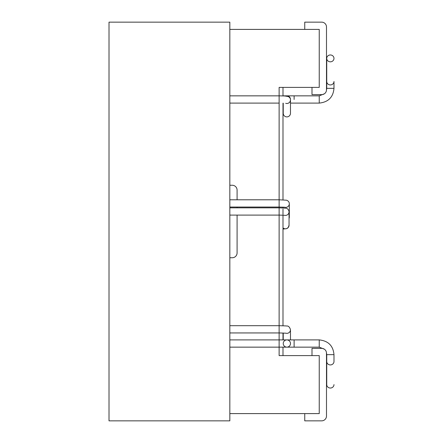 <?xml version="1.0" encoding="UTF-8"?>
<svg xmlns="http://www.w3.org/2000/svg" width="443" height="443" viewBox="0 0 443 443"><rect width="100%" height="100%" fill="white"/><g stroke="black" fill="none" stroke-linecap="round" stroke-linejoin="round"><path stroke-width="0.66" d="M319.242 29.399L229.834 29.399L319.242 29.399L319.242 87.393L279.129 87.393L279.129 355.607L319.242 355.607L319.242 413.601L229.834 413.601L319.242 413.601L319.242 355.607L311.994 355.607L311.994 348.359L321.657 348.359A4.834 4.834 0 0 1 326.491 353.193L326.491 416.016A4.834 4.834 0 0 1 321.657 420.85L304.745 420.85L304.745 413.601L319.242 413.601L319.242 355.607L279.129 355.607L279.129 332.942L229.834 332.942L279.129 332.942L279.129 325.694L229.834 325.694L279.129 325.694L279.129 215.093L229.834 215.093L279.129 215.093L279.129 207.845L229.834 207.845L279.129 207.845L279.129 207.047L284.794 207.235L279.129 207.047L279.129 199.793L286.56 200.214C288.371 200.9 289.29 202.086 289.318 203.763A3.627 3.622 180 0 1 284.589 207.213A3.627 3.622 180 0 0 289.318 203.763L289.318 217.164A3.627 3.622 180 0 1 289.052 218.526A3.627 3.622 180 0 0 289.318 217.164L289.318 203.763C289.29 202.086 288.371 200.9 286.56 200.214L279.129 199.793L279.129 95.849L284.727 95.97L288.315 96.546C289.921 97.615 290.647 98.728 290.481 99.88A3.627 3.622 180 0 1 285.691 103.308A3.627 3.622 180 0 0 290.481 99.869L290.481 113.275A3.627 3.622 180 0 1 286.865 116.897A3.627 3.622 180 0 1 283.232 113.281A3.627 3.622 180 0 0 286.865 116.897A3.627 3.622 180 0 0 290.481 113.264L290.481 99.88C290.647 98.728 289.921 97.615 288.315 96.546L284.727 95.97L279.129 95.849L279.129 87.393L319.242 87.393L319.242 29.399L304.745 29.399L304.745 22.15L321.657 22.15A4.834 4.834 0 0 1 326.491 26.984L326.491 89.807A4.834 4.834 0 0 1 321.657 94.641L311.994 94.641L311.994 87.393L319.242 87.393L319.242 29.399M109.017 22.15L109.017 420.85L229.834 420.85L229.834 22.15L109.017 22.15L109.017 420.85L229.834 420.85L229.834 22.15L109.017 22.15M282.994 199.859L282.994 103.153L282.994 199.859M282.994 95.904L282.994 87.393L282.994 95.904M282.994 209.113L282.994 214.478L282.994 209.113M282.994 215.165L282.994 325.755L282.994 215.165M282.994 333.003L282.994 339.903L282.994 333.003M282.994 347.151L282.994 355.607L282.994 347.151M282.994 207.114L282.994 207.911L282.994 207.114M286.865 339.903A3.627 3.627 0 0 1 290.486 343.524A3.627 3.627 0 0 1 286.865 347.151A3.627 3.627 0 0 1 283.238 343.524A3.627 3.627 0 0 1 286.865 339.903A3.627 3.627 0 0 1 290.486 343.524A3.627 3.627 0 0 1 286.865 347.151A3.627 3.627 0 0 1 283.238 343.524A3.627 3.627 0 0 1 286.865 339.903A3.627 3.627 0 0 1 290.486 343.524A3.627 3.627 0 0 1 286.865 347.151A3.627 3.627 0 0 1 283.238 343.524A3.627 3.627 0 0 1 286.865 339.903A3.627 3.627 0 0 1 290.486 343.524A3.627 3.627 0 0 1 286.865 347.151A3.627 3.627 0 0 1 283.238 343.524A3.627 3.627 0 0 1 286.865 339.903A3.627 3.627 0 0 1 290.486 343.524A3.627 3.627 0 0 1 286.865 347.151L229.834 347.151L319.242 347.151L324.409 349.217L319.242 347.151L286.865 347.151A3.627 3.627 0 0 0 290.486 343.524A3.627 3.627 0 0 0 286.865 339.903L279.129 339.903L279.129 347.151L279.129 339.903L229.834 339.903L294.113 339.903L294.113 347.151L294.113 339.903L319.242 339.903L319.242 347.151L319.242 339.903C328.274 340.855 333.191 345.773 333.983 354.644L326.735 354.644L326.458 352.634L326.735 384.607A3.627 3.428 180 0 0 330.356 388.035A3.627 3.428 180 0 0 333.983 384.607A3.627 3.428 180 0 1 330.356 388.035A3.627 3.428 180 0 1 326.735 384.607L326.735 354.644L333.983 354.644L333.983 361.499A3.627 3.428 180 0 1 330.356 364.927A3.627 3.428 180 0 1 326.735 361.499A3.627 3.428 180 0 0 330.356 364.927A3.627 3.428 180 0 0 333.983 361.499L333.983 354.644C333.191 345.773 328.274 340.855 319.242 339.903L286.865 339.903M285.729 96.031A3.627 3.627 0 0 1 290.481 99.725A3.627 3.627 0 0 0 285.729 96.031A3.627 3.627 0 0 1 286.865 95.849A3.627 3.627 0 0 0 285.729 96.031A3.627 3.627 0 0 1 286.865 95.849A3.627 3.627 0 0 0 285.729 96.031M330.356 61.826A3.627 3.428 180 0 1 326.735 58.393A3.627 3.428 180 0 1 330.356 54.965A3.627 3.428 180 0 1 333.983 58.393A3.627 3.428 180 0 1 330.356 61.826A3.627 3.428 180 0 1 326.735 58.393A3.627 3.428 180 0 1 330.356 54.965A3.627 3.428 180 0 1 333.983 58.393A3.627 3.428 180 0 1 330.356 61.826M237.088 199.793L237.088 190.086A4.834 4.834 0 0 0 232.254 185.257L229.834 185.257M229.834 257.743L232.254 257.743A4.834 4.834 0 0 0 237.088 252.914L237.088 215.093M237.088 207.845L237.088 207.047M289.052 225.194A3.627 3.622 180 0 1 282.994 227.885A3.627 3.622 180 0 0 289.052 225.194L289.052 211.798A3.627 3.622 180 0 1 284.34 215.248A3.627 3.622 180 0 0 289.052 211.798C288.653 208.609 285.885 208 286.128 208.204L279.129 207.845L286.128 208.204C285.885 208 288.653 208.609 289.052 211.798L289.052 225.194L288.238 227.486L286.599 228.649L282.994 229.081L286.599 228.649L288.238 227.486L289.052 225.194M287.047 333.341A3.627 3.622 180 0 1 285.724 333.164A3.627 3.622 180 0 0 290.481 329.725A3.627 3.622 180 0 1 287.047 333.341M290.481 329.703A3.627 3.622 180 0 1 290.481 329.725A3.627 3.622 180 0 0 290.481 329.703C288.902 324.575 286.189 326.413 285.868 325.898L279.129 325.694L285.868 325.898C286.189 326.413 288.902 324.575 290.481 329.703M294.113 99.476L294.113 95.849L282.994 95.849L319.242 95.849L319.242 99.476L319.242 95.849L324.409 93.783L319.242 95.849L294.113 95.849L294.113 99.476M319.242 103.097L319.242 99.476L319.242 103.097L290.481 103.097L319.242 103.097C328.274 102.145 333.191 97.227 333.983 88.356L326.735 88.356L326.458 90.366L326.735 58.393L326.735 81.501A3.627 3.428 180 0 0 330.356 84.929A3.627 3.428 180 0 1 326.735 81.501L326.735 88.356L333.983 88.356L333.983 81.501A3.627 3.428 180 0 1 330.356 84.929A3.627 3.428 180 0 0 333.983 81.501L333.983 88.356C333.191 97.227 328.274 102.145 319.242 103.097M284.539 215.276L279.129 215.093L284.539 215.276M229.834 103.097L279.129 103.097L229.834 103.097M229.834 95.849L279.129 95.849L229.834 95.849M229.834 207.047L279.129 207.047L229.834 207.047M229.834 199.793L279.129 199.793L229.834 199.793M290.481 339.903L290.481 329.725L290.481 339.903M283.232 339.903L283.232 333.014L283.232 339.903M285.934 333.191L279.129 332.942L285.934 333.191M283.232 103.164L283.232 113.275L283.232 103.164"/></g></svg>
